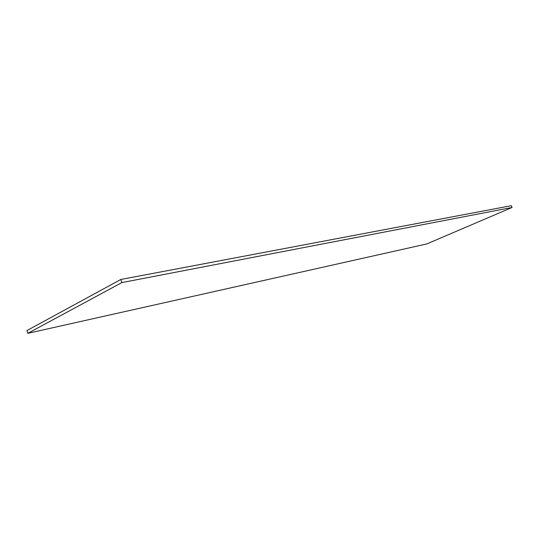 <?xml version="1.0" encoding="UTF-8"?>
<svg xmlns="http://www.w3.org/2000/svg" width="539" height="539" viewBox="0 0 539 539"><rect width="100%" height="100%" fill="white"/><g stroke="black" fill="none" stroke-linecap="round" stroke-linejoin="round"><path stroke-width="0.81" d="M426.78 243.938L27.819 333.324L26.95 330.555L120.844 279.471L511.363 205.676L512.05 207.475L426.78 243.938M512.05 207.475L121.861 282.584L27.819 333.324M121.861 282.584L120.844 279.471"/></g></svg>
